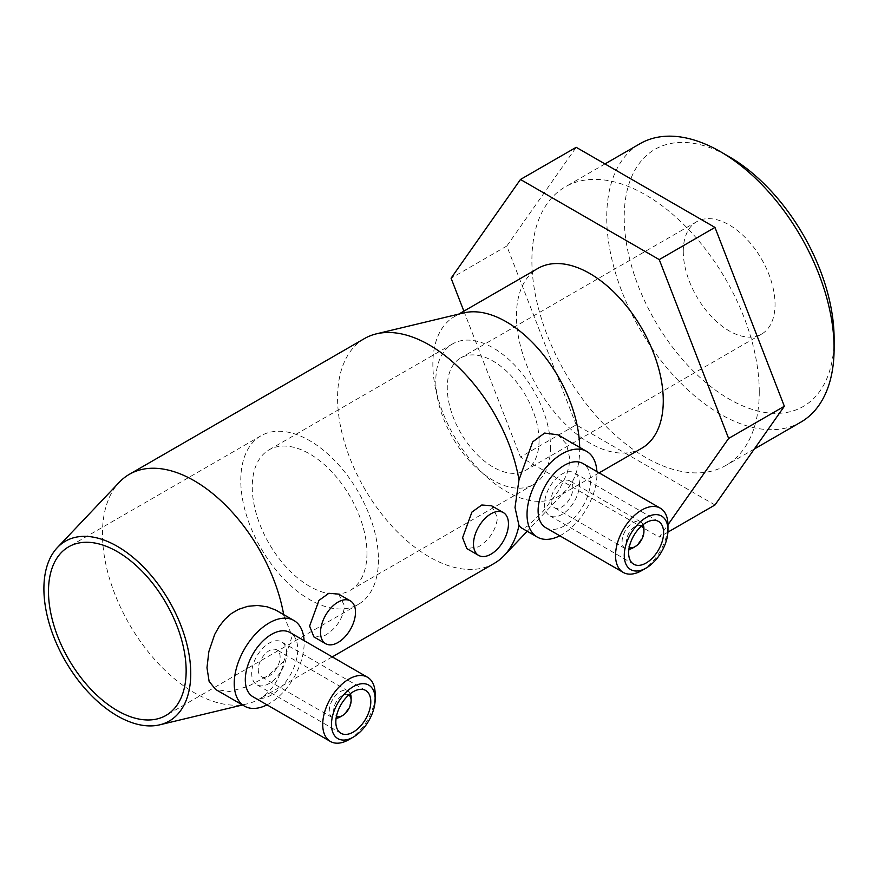 <?xml version="1.0" encoding="UTF-8"?>
<svg xmlns="http://www.w3.org/2000/svg" width="878" height="878" viewBox="0 0 878 878"><rect width="100%" height="100%" fill="white"/><g stroke="black" fill="none" stroke-linecap="round" stroke-linejoin="round"><path stroke-width="0.66" stroke-dasharray="4.39 3.29" d="M800.802 422.164A160.773 92.827 60 0 1 676.916 379.098A160.773 92.827 60 0 1 606.731 217.305A160.773 92.827 60 0 1 640.029 143.696M834.1 338.48A148.415 85.682 60 0 1 729.157 399.062A148.415 85.682 60 0 1 624.214 217.305A148.415 85.682 60 0 1 729.157 156.712M759.261 391.775A160.773 92.827 60 0 1 725.963 465.373A160.773 92.827 60 0 1 602.067 422.307A160.773 92.827 60 0 1 531.892 260.514A160.773 92.827 60 0 1 565.191 186.915A160.773 92.827 60 0 1 689.076 229.981A160.773 92.827 60 0 1 759.261 391.775M579.678 447.363A103.834 59.945 60 0 1 579.689 448.954A103.834 59.945 60 0 1 566.2 490.144A103.834 59.945 60 0 1 558.188 496.487A103.834 59.945 60 0 1 478.181 468.676A103.834 59.945 60 0 1 432.854 364.183A103.834 59.945 60 0 1 454.354 316.651A103.834 59.945 60 0 1 463.858 312.875M641.774 448.23A103.834 59.945 60 0 1 561.755 420.419A103.834 59.945 60 0 1 516.44 315.926A103.834 59.945 60 0 1 537.94 268.394M277.481 610.989L283.857 615.654L292.133 636.177L283.857 661.277A129.79 74.937 60 0 1 259.131 699.118A129.79 74.937 60 0 1 247.256 703.838A129.79 74.937 60 0 1 152.059 656.492A129.79 74.937 60 0 1 102.463 533.736A129.79 74.937 60 0 1 119.32 482.252M283.857 661.277L267.724 675.862L247.914 686.486L229.487 691.524L215.692 689.504M494.248 563.38A129.79 74.937 60 0 1 394.233 528.611A129.79 74.937 60 0 1 337.58 397.986A129.79 74.937 60 0 1 364.458 338.579M491.581 505.783L497.53 517.592C495.938 530.125 489.551 539.893 478.367 546.895L466.855 548.607M338.623 594.099L344.571 605.897C342.98 618.441 336.592 628.209 325.409 635.2L313.896 636.912M350.322 693.708A15.453 8.923 120 0 0 347.929 690.92A15.453 8.923 120 0 0 336.022 695.058A15.453 8.923 120 0 0 329.283 710.609A15.453 8.923 120 0 0 332.477 717.677A15.453 8.923 120 0 0 336.087 718.358M340.203 716.92A15.453 8.923 120 0 0 351.134 697.988M348.786 694.992A12.358 7.134 120 0 0 339.182 698.021A12.358 7.134 120 0 0 333.651 710.609A12.358 7.134 120 0 0 336.428 716.382M258.264 669.607A15.453 8.923 120 0 0 261.457 676.686A15.453 8.923 120 0 0 273.365 672.537A15.453 8.923 120 0 0 280.115 656.996A15.453 8.923 120 0 0 276.91 649.918A15.453 8.923 120 0 0 265.002 654.055A15.453 8.923 120 0 0 258.264 669.607M286.667 653.21A24.727 14.278 120 0 0 281.553 641.884A24.727 14.278 120 0 0 262.5 648.513A24.727 14.278 120 0 0 251.701 673.393A24.727 14.278 120 0 0 256.826 684.708A24.727 14.278 120 0 0 275.879 678.09A24.727 14.278 120 0 0 286.667 653.21M348.939 739.627A37.085 21.412 120 0 0 375.169 694.213M252.985 696.77A37.085 21.412 120 0 0 281.564 686.826A37.085 21.412 120 0 0 297.752 649.511A37.085 21.412 120 0 0 290.069 632.533M267 704.858A49.442 28.546 120 0 0 304.15 643.113A49.442 28.546 120 0 0 304.084 640.622M557.947 434.819L566.497 444.07L569.712 458.338L569.01 465.933L566.859 474.054L559.11 490.056L543.208 511.215L528.106 525.801L524.331 527.788L520.841 527.579M643.135 524.66A15.453 8.923 120 0 0 640.731 521.872A15.453 8.923 120 0 0 628.835 526.01A15.453 8.923 120 0 0 622.085 541.561A15.453 8.923 120 0 0 625.29 548.629A15.453 8.923 120 0 0 628.9 549.31M633.016 547.861A15.453 8.923 120 0 0 643.936 528.94M641.588 525.944A12.358 7.134 120 0 0 631.995 528.973A12.358 7.134 120 0 0 626.453 541.561A12.358 7.134 120 0 0 629.241 547.334M551.066 500.559A15.453 8.923 120 0 0 554.27 507.627A15.453 8.923 120 0 0 566.178 503.489A15.453 8.923 120 0 0 572.917 487.938A15.453 8.923 120 0 0 569.723 480.87A15.453 8.923 120 0 0 557.815 485.007A15.453 8.923 120 0 0 551.066 500.559M579.48 484.151A24.727 14.278 120 0 0 574.355 472.836A24.727 14.278 120 0 0 555.302 479.465A24.727 14.278 120 0 0 544.514 504.345A24.727 14.278 120 0 0 549.639 515.66A24.727 14.278 120 0 0 568.681 509.031A24.727 14.278 120 0 0 579.48 484.151M641.752 570.568A37.085 21.412 120 0 0 667.971 525.154M545.798 527.711A37.085 21.412 120 0 0 574.366 517.779A37.085 21.412 120 0 0 590.554 480.464A37.085 21.412 120 0 0 582.882 463.485M559.802 535.799A49.442 28.546 120 0 0 596.952 474.065A49.442 28.546 120 0 0 596.886 471.574M539.048 440.635A64.895 37.469 60 0 1 525.615 470.345A64.895 37.469 60 0 1 475.602 452.949A64.895 37.469 60 0 1 447.275 387.648A64.895 37.469 60 0 1 460.72 357.939A64.895 37.469 60 0 1 510.722 375.323A64.895 37.469 60 0 1 539.048 440.635M683.271 251.393A64.895 37.469 -120 0 0 711.597 316.706A64.895 37.469 -120 0 0 761.599 334.09A64.895 37.469 -120 0 0 775.044 304.381A64.895 37.469 -120 0 0 746.717 239.068A64.895 37.469 -120 0 0 696.715 221.684A64.895 37.469 -120 0 0 683.271 251.393M366.971 553.228A81.116 46.83 60 0 1 350.168 590.356A81.116 46.83 60 0 1 287.666 568.626A81.116 46.83 60 0 1 252.249 486.994A81.116 46.83 60 0 1 269.052 449.854A81.116 46.83 60 0 1 331.566 471.596A81.116 46.83 60 0 1 366.971 553.228M550.528 447.253A81.116 46.83 60 0 1 533.725 484.393A81.116 46.83 60 0 1 471.212 462.662A81.116 46.83 60 0 1 435.806 381.019A81.116 46.83 60 0 1 452.609 343.891A81.116 46.83 60 0 1 515.112 365.621A81.116 46.83 60 0 1 550.528 447.253M378.44 559.846A97.337 56.203 60 0 1 358.279 604.415A97.337 56.203 60 0 1 283.276 578.328A97.337 56.203 60 0 1 240.781 480.376A97.337 56.203 60 0 1 260.942 435.806A97.337 56.203 60 0 1 335.956 461.883A97.337 56.203 60 0 1 378.44 559.846M283.671 614.567A129.79 74.937 60 0 1 283.857 615.654M714.966 504.982L576.188 424.853L520.467 457.032L659.246 537.149L667.971 524.726M667.906 532.145L659.246 537.149M576.188 424.853L506.804 246.027L576.188 147.306M506.804 246.027L451.083 278.194M463.869 311.152L520.467 457.032M754.301 449.02L725.963 465.373M599.114 472.858L558.188 496.487M242.482 704.979L247.256 703.838M332.268 656.898L259.131 699.118M332.477 717.677L261.457 676.686M365.676 690.459L281.553 641.884M566.2 490.144L527.206 531.256M625.29 548.629L554.27 507.627M658.478 521.411L574.355 472.836M761.599 334.09L525.615 470.345M533.725 484.393L350.168 590.356M358.279 604.415L165.986 715.427M260.942 435.806L68.649 546.829M452.609 343.891L269.052 449.854M696.715 221.684L460.72 357.939M633.762 564.225L549.639 515.66M640.731 521.872L569.723 480.87M340.949 733.284L256.826 684.708M347.929 690.92L276.91 649.918M458.766 314.104L454.354 316.651M604.986 163.934L565.191 186.915"/><path stroke-width="1.32" d="M834.1 348.566L834.1 338.48A148.415 85.682 60 0 0 729.157 156.712L720.421 151.664A160.773 92.827 60 0 1 834.1 348.566A160.773 92.827 60 0 1 800.802 422.164L754.301 449.02M458.766 314.104L537.94 268.394A103.834 59.945 60 0 1 617.947 296.215A103.834 59.945 60 0 1 663.274 400.697A103.834 59.945 60 0 1 641.774 448.23L599.114 472.858M190.745 673.514A103.834 59.945 60 0 1 159.73 724.822A103.834 59.945 60 0 1 83.586 686.947A103.834 59.945 60 0 1 43.9 588.743A103.834 59.945 60 0 1 57.388 547.554A103.834 59.945 60 0 1 139.569 563.182A103.834 59.945 60 0 1 190.745 673.514M244.468 706.121L215.692 689.504L209.129 681.405L206.978 667.752L208.876 651.476L214.715 634.377L219.105 626.596L224.702 619.484L231.298 613.612L238.498 609.365L247.772 606.314L257.539 605.458L267.044 606.775L275.571 609.969L293.911 620.483A49.442 28.546 120 0 0 255.805 633.729A49.442 28.546 120 0 0 234.228 683.479A49.442 28.546 120 0 0 244.468 706.121A49.442 28.546 120 0 0 267 704.858M596.886 471.574A49.442 28.546 120 0 0 586.713 451.424A49.442 28.546 120 0 0 548.618 464.671A49.442 28.546 120 0 0 527.03 514.431A49.442 28.546 120 0 0 537.27 537.073L520.841 527.579L518.986 525.538A129.79 74.937 60 0 1 504.268 555.445A129.79 74.937 60 0 1 494.248 563.38L332.268 656.898M518.986 525.538L515.013 507.495L518.986 479.904L532.694 441.864L544.623 433.073L557.947 434.819L586.713 451.424M478.62 555.401L466.855 548.607L462.574 537.775L471.925 512.072L481.802 504.993L491.581 505.783L503.335 512.576A24.727 14.278 -60 0 1 508.461 523.892A24.727 14.278 -60 0 1 497.672 548.772A24.727 14.278 -60 0 1 478.62 555.401A24.727 14.278 -60 0 1 473.494 544.086A24.727 14.278 -60 0 1 484.283 519.205A24.727 14.278 -60 0 1 503.335 512.576M325.661 643.706L313.896 636.912L309.616 626.08L318.966 600.387L328.844 593.308L338.623 594.099L350.377 600.892A24.727 14.278 -60 0 1 355.502 612.207A24.727 14.278 -60 0 1 344.714 637.088A24.727 14.278 -60 0 1 325.661 643.706A24.727 14.278 -60 0 1 320.536 632.39A24.727 14.278 -60 0 1 331.324 607.51A24.727 14.278 -60 0 1 350.377 600.892M336.087 718.358A15.453 8.923 120 0 0 340.203 716.92L342.387 715.658A12.358 7.134 120 0 0 351.134 700.512L351.134 697.988A15.453 8.923 120 0 0 350.322 693.708M336.428 716.382A12.358 7.134 120 0 0 342.387 715.658M370.79 701.774A24.727 14.278 120 0 0 365.676 690.459A24.727 14.278 120 0 0 346.623 697.088A24.727 14.278 120 0 0 335.835 721.957A24.727 14.278 120 0 0 340.949 733.284A24.727 14.278 120 0 0 360.002 726.655A24.727 14.278 120 0 0 370.79 701.774M322.72 724.482A37.085 21.412 120 0 0 330.402 741.46A37.085 21.412 120 0 0 348.939 739.627L353.318 737.103A30.906 17.845 120 0 0 375.169 699.25L375.169 694.213A37.085 21.412 120 0 0 367.487 677.234A37.085 21.412 120 0 0 338.908 687.167A37.085 21.412 120 0 0 322.72 724.482M375.169 699.25A30.906 17.845 120 0 0 353.318 686.64A30.906 17.845 120 0 0 331.467 724.482A30.906 17.845 120 0 0 353.318 737.103M367.487 677.234L290.069 632.533A37.085 21.412 120 0 0 261.49 642.476A37.085 21.412 120 0 0 245.302 679.791A37.085 21.412 120 0 0 252.985 696.77L330.402 741.46M628.9 549.31A15.453 8.923 120 0 0 633.016 547.861L635.2 546.599A12.358 7.134 120 0 0 643.936 531.464L643.936 528.94A15.453 8.923 120 0 0 643.135 524.66M629.241 547.334A12.358 7.134 120 0 0 635.2 546.599M663.603 532.726A24.727 14.278 120 0 0 658.478 521.411A24.727 14.278 120 0 0 639.436 528.029A24.727 14.278 120 0 0 628.637 552.91A24.727 14.278 120 0 0 633.762 564.225A24.727 14.278 120 0 0 652.815 557.607A24.727 14.278 120 0 0 663.603 532.726M615.533 555.434A37.085 21.412 120 0 0 623.215 572.412A37.085 21.412 120 0 0 641.752 570.568L646.12 568.055A30.906 17.845 120 0 0 667.971 530.202L667.971 525.154A37.085 21.412 120 0 0 660.289 508.175A37.085 21.412 120 0 0 631.721 518.119A37.085 21.412 120 0 0 615.533 555.434M667.971 530.202A30.906 17.845 120 0 0 646.12 517.592A30.906 17.845 120 0 0 624.269 555.434A30.906 17.845 120 0 0 646.12 568.055M660.289 508.175L582.882 463.485A37.085 21.412 120 0 0 554.303 473.418A37.085 21.412 120 0 0 538.115 510.744A37.085 21.412 120 0 0 545.798 527.711L623.215 572.412M537.27 537.073A49.442 28.546 120 0 0 559.802 535.799M186.147 670.869A97.337 56.203 60 0 1 165.986 715.427A97.337 56.203 60 0 1 90.983 689.351A97.337 56.203 60 0 1 48.488 591.388A97.337 56.203 60 0 1 68.649 546.829A97.337 56.203 60 0 1 143.663 572.906A97.337 56.203 60 0 1 186.147 670.869M643.936 531.464A12.358 7.134 120 0 0 641.588 525.944M57.388 547.554L119.32 482.252A129.79 74.937 60 0 1 129.34 474.318L364.458 338.579A129.79 74.937 60 0 1 376.344 333.859L463.858 312.875A103.834 59.945 60 0 1 539.399 350.037A103.834 59.945 60 0 1 579.678 447.363M376.344 333.859A129.79 74.937 60 0 1 518.986 479.904M304.084 640.622A49.442 28.546 120 0 0 293.911 620.483M351.134 700.512A12.358 7.134 120 0 0 348.786 694.992M129.34 474.318A129.79 74.937 60 0 1 219.555 499.483A129.79 74.937 60 0 1 283.671 614.567M667.971 524.726L728.63 438.429L659.246 259.603L520.467 179.474L576.188 147.306L714.966 227.424L784.35 406.262L714.966 504.982L667.906 532.145M784.35 406.262L728.63 438.429M714.966 227.424L659.246 259.603M520.467 179.474L451.083 278.194L463.869 311.152M604.986 163.934L640.029 143.696A160.773 92.827 60 0 1 720.421 151.664M159.73 724.822L242.482 704.979M527.206 531.256L504.268 555.445"/></g></svg>
